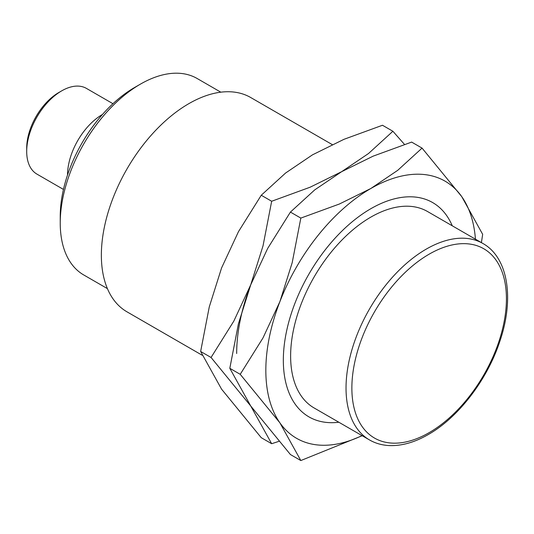 <?xml version="1.0" encoding="UTF-8"?>
<svg xmlns="http://www.w3.org/2000/svg" width="534" height="534" viewBox="0 0 534 534"><rect width="100%" height="100%" fill="white"/><g stroke="black" fill="none" stroke-linecap="round" stroke-linejoin="round"><path stroke-width="0.8" d="M332.195 144.567L250.706 97.522A123.728 71.436 120 0 0 155.367 130.67A123.728 71.436 120 0 0 101.36 255.185A123.728 71.436 120 0 0 126.985 311.829L202.172 355.237M220.829 92.182L197.146 78.505A113.415 65.482 120 0 0 140.435 84.125A113.415 65.482 120 0 0 60.235 223.025L60.235 216.297A105.171 60.722 120 0 1 134.601 87.489L140.435 84.125M102.488 114.45A49.488 28.576 120 0 0 67.531 175.005M112.948 103.709L86.441 88.404A49.488 28.576 120 0 0 61.697 90.86A49.488 28.576 120 0 0 26.7 151.469L26.7 148.105A45.37 26.193 120 0 1 58.78 92.542L61.697 90.86M482.936 243.504L427.527 211.517A113.415 65.482 120 0 0 340.131 241.902A113.415 65.482 120 0 0 290.623 356.038A113.415 65.482 120 0 0 314.112 407.963L369.521 439.949C375.602 443.44 382.371 445.316 389.82 445.59C402.082 445.93 414.905 442.245 428.295 434.536C458.499 417.448 487.375 379.641 499.951 341.019C514.442 298.553 508.181 257.582 482.936 243.504A113.415 65.482 120 0 0 426.232 249.124A113.415 65.482 120 0 0 346.032 388.031A113.415 65.482 120 0 0 369.521 439.949M26.7 151.469A49.488 28.576 120 0 0 36.953 174.124L63.459 189.43M60.235 223.025A113.415 65.482 120 0 0 83.725 274.95L107.414 288.62M404.498 144.42L392.897 131.264L368.56 153.485L341.66 171.674L310.161 187.2L271.666 201.258L263.035 245.827L250.74 284.782L233.839 321.081L211.057 357.48L250.74 406.007L271.666 443.714L278.815 441.384M271.666 443.714L261.26 437.7L221.577 389.173L200.644 351.465L209.275 306.896L221.577 267.941L238.478 231.643L261.26 195.244L285.597 173.023L312.497 154.833L343.996 139.307L382.484 125.256L392.897 131.264M481.401 242.623L482.669 234.333L461.743 196.632L422.06 148.105L397.717 170.326L370.823 188.509L339.324 204.041L300.829 218.092L292.198 262.661L279.903 301.617L263.002 337.915L240.22 374.314L279.903 422.848L300.829 460.548L290.423 454.541L250.74 406.007L229.807 368.306L238.438 323.738L250.74 284.782A148.472 85.72 120 0 0 236.675 353.515M261.26 195.244L271.666 201.258M200.644 351.465L211.057 357.48M452.251 225.789A123.728 71.436 120 0 0 370.823 208.714A123.728 71.436 120 0 0 283.334 360.25A123.728 71.436 120 0 0 338.836 422.234M475.44 239.179A148.472 85.72 120 0 0 461.743 196.632A148.472 85.72 120 0 0 370.823 188.509A148.472 85.72 120 0 0 279.903 301.617A148.472 85.72 120 0 0 265.832 370.349A148.472 85.72 120 0 0 279.903 422.848A148.472 85.72 120 0 0 362.019 435.617M250.74 284.782L267.641 248.477L290.423 212.085L314.76 189.857L341.66 171.674L373.159 156.142L411.647 142.091L422.06 148.105M300.829 460.548L362.199 435.724M290.423 212.085L300.829 218.092M229.807 368.306L240.22 374.314M429.149 254.177A109.29 63.099 120 0 0 351.866 388.031A109.29 63.099 120 0 0 429.149 432.647A109.29 63.099 120 0 0 506.426 298.793A109.29 63.099 120 0 0 429.149 254.177"/></g></svg>
